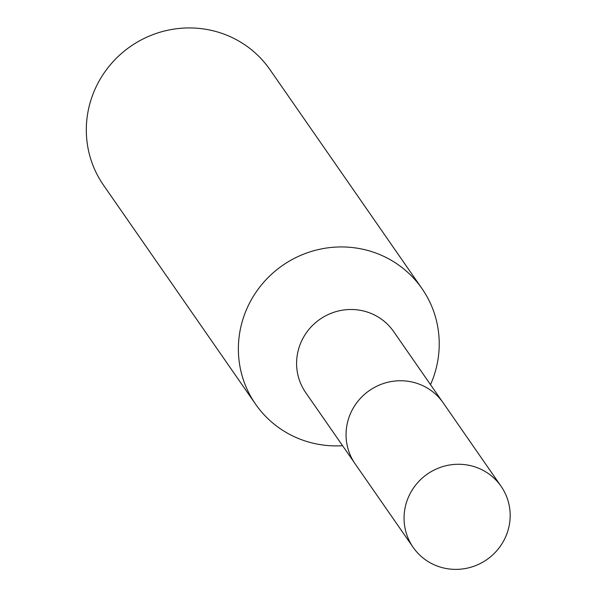 <?xml version="1.0" encoding="UTF-8"?>
<svg xmlns="http://www.w3.org/2000/svg" width="598" height="598" viewBox="0 0 598 598"><rect width="100%" height="100%" fill="white"/><g stroke="black" fill="none" stroke-linecap="round" stroke-linejoin="round"><path stroke-width="0.9" d="M442.064 401.288L393.626 331.531A53.521 52.086 145.2 0 0 340.494 310.534A53.521 52.086 145.2 0 0 298.208 350.51A53.521 52.086 145.2 0 0 305.69 392.587L354.128 462.344M430.508 384.649A101.309 98.588 145.2 0 0 436.181 368.278A101.309 98.588 145.2 0 0 422.016 288.64A101.309 98.588 145.2 0 0 321.455 248.903A101.309 98.588 145.2 0 0 241.42 324.557A101.309 98.588 145.2 0 0 255.585 404.196A101.309 98.588 145.2 0 0 342.572 445.704M422.016 288.64L269.96 69.637A101.309 98.588 145.2 0 0 169.398 29.9A101.309 98.588 145.2 0 0 89.364 105.554A101.309 98.588 145.2 0 0 103.529 185.193L255.585 404.196M470.088 465.55A53.521 52.086 145.2 0 0 413.674 487.751A53.521 52.086 145.2 0 0 413.158 547.364A53.521 52.086 145.2 0 0 444.142 568.1A53.521 52.086 145.2 0 0 500.548 545.914A53.521 52.086 145.2 0 0 501.094 486.316A53.521 52.086 145.2 0 0 470.088 465.55M501.094 486.316L443.155 402.805A53.558 52.123 145.2 0 0 412.134 382.032A53.558 52.123 145.2 0 0 355.683 404.248A53.558 52.123 145.2 0 0 355.167 463.899L413.158 547.364"/></g></svg>
